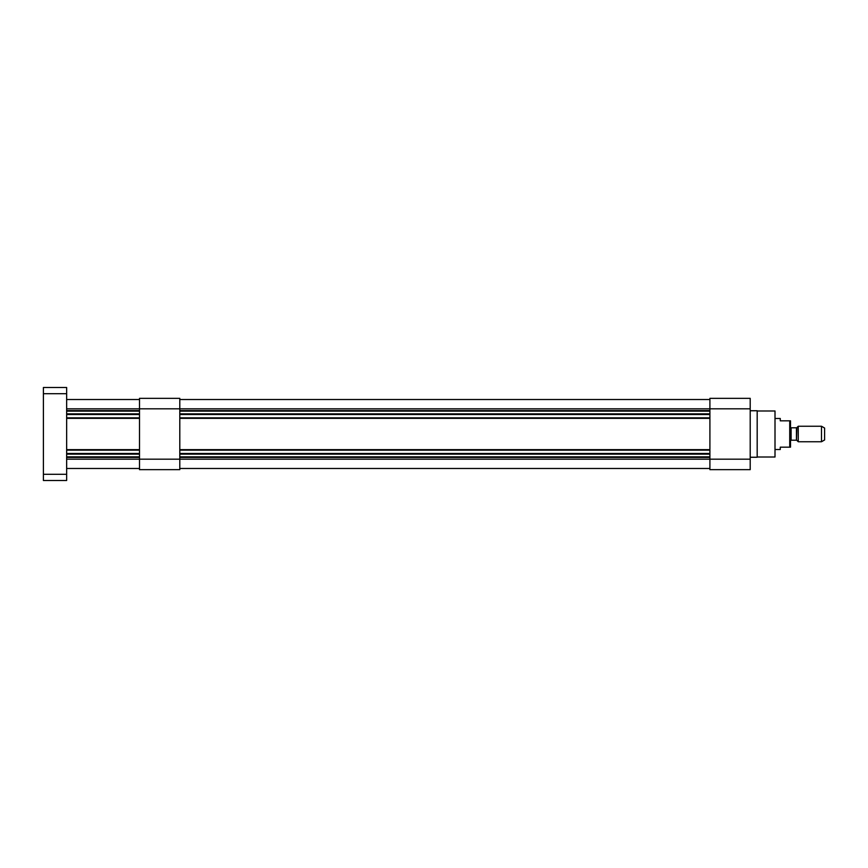 <?xml version="1.0" encoding="UTF-8"?>
<svg xmlns="http://www.w3.org/2000/svg" width="868" height="868" viewBox="0 0 868 868"><rect width="100%" height="100%" fill="white"/><g stroke="black" fill="none" stroke-linecap="round" stroke-linejoin="round"><path stroke-width="1.3" d="M750.202 408.817L750.202 398.347L709.905 398.347L709.905 469.653L750.202 469.653L750.202 459.183L179.795 459.183L179.795 398.347L139.498 398.347L139.498 408.817L750.202 408.817L750.202 459.183M750.202 410.748L757.178 410.748L757.178 457.252L750.202 457.252M757.178 410.987L775.005 410.987L775.005 457.013L757.178 457.013M709.905 399.508L179.795 399.508M709.905 468.492L179.795 468.492M66.652 459.183L139.498 459.183L139.498 469.653L179.795 469.653L179.795 459.183L139.498 459.183L139.498 408.817L66.652 408.817M139.498 468.492L66.652 468.492M139.498 399.508L66.652 399.508M66.652 393.703L66.652 387.497L43.4 387.497L43.4 393.703L66.652 393.703L66.652 480.503L43.4 480.503L43.4 393.703M775.005 449.505L780.267 449.505L780.267 447.172L790.498 447.172L790.498 420.828L780.267 420.828L780.267 418.495L775.005 418.495M789.728 420.828L789.728 447.172M790.498 427.175A0.618 0.618 0 0 0 791.117 427.805L791.117 440.195L790.498 440.825M821.497 426.253L821.497 441.747L824.6 439.957L824.6 428.043L821.497 426.253L798.245 426.253L796.878 427.62A0.618 0.618 0 0 1 796.444 427.805L791.117 427.805M798.245 426.253L798.245 441.747L821.497 441.747M709.905 410.586L179.795 410.586M709.905 411.139L179.795 411.139M709.905 413.873L179.795 413.873M709.905 414.503L179.795 414.503M709.905 417.855L179.795 417.855M709.905 418.354L179.795 418.354M709.905 449.646L179.795 449.646M709.905 450.145L179.795 450.145M709.905 453.497L179.795 453.497M709.905 454.127L179.795 454.127M709.905 456.861L179.795 456.861M709.905 457.414L179.795 457.414M139.498 457.414L66.652 457.414M139.498 456.861L66.652 456.861M139.498 454.127L66.652 454.127M139.498 453.497L66.652 453.497M139.498 450.145L66.652 450.145M139.498 449.657L66.652 449.657M139.498 418.343L66.652 418.343M139.498 417.855L66.652 417.855M139.498 414.503L66.652 414.503M139.498 413.873L66.652 413.873M139.498 411.139L66.652 411.139M139.498 410.586L66.652 410.586M43.4 474.297L66.652 474.297M796.444 427.805L796.444 440.195L791.117 440.195M796.878 427.62L796.444 440.195M796.878 440.38L798.245 441.747"/></g></svg>
